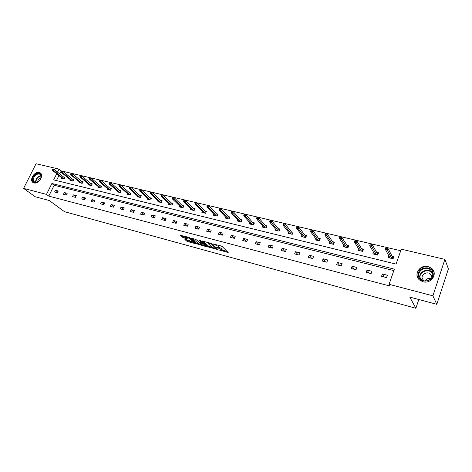 <?xml version="1.0" encoding="UTF-8"?>
<svg xmlns="http://www.w3.org/2000/svg" width="472" height="472" viewBox="0 0 472 472"><rect width="100%" height="100%" fill="white"/><g stroke="black" fill="none" stroke-linecap="round" stroke-linejoin="round"><path stroke-width="0.71" d="M219.35 250.054L228.206 252.544L222.123 246.496L221.038 245.965L212.949 243.853L218.17 246.301L218.796 247.346L216.188 247.045L221.846 249.83L221.952 250.367L219.35 250.054M39.241 172.445L40.167 172.835C44.38 175.118 38.686 184.434 33.972 182.924L33.105 182.558C28.875 180.274 34.515 171 39.241 172.445M428.08 266.568L431.673 268.397C438.181 273.465 431.202 284.268 422.995 281.766L419.62 280.061C412.982 275.028 419.82 264.173 428.08 266.568M185.236 239.375L184.918 239.51L186.735 241.139L187.773 241.64L196.234 243.871L189.738 237.829L188.67 237.31L180.174 235.268L183.472 237.794L187.319 238.761L186.021 237.109L189.88 238.584L194.263 242.915L188.694 240.307L185.236 239.375M56.693 173.773L53.672 179.873L396.085 264.108L401.277 249.169L444.889 259.37L448.4 268.869L436.812 304.334L409.784 297.094L415.873 308.275L64.44 211.662L49.241 200.512L35.182 196.747L23.6 188.393L36.067 163.725L59.006 169.094L57.507 172.127M436.812 304.334L432.889 295.814L389.064 284.315L394.338 269.14L51.879 183.496L46.48 194.399L23.6 188.393M393.831 270.603L54.156 185.248L48.793 196.11L390.108 286.073L389.064 284.315M48.793 196.11L46.48 194.399M208.264 246.98L218.082 249.641L211.898 243.758L202.317 240.962L201.957 241.098L208.264 246.98L208.589 246.201L212.376 247.452M206.671 246.773L197.396 244.03L190.912 237.976L195.921 239.487L199.591 242.407L202.352 243.08L199.603 240.401L200.6 240.667L207.031 246.644L206.671 246.773L206.813 246.443M444.889 259.37L432.889 295.814M415.873 308.275L418.8 299.513M70.517 179.85L70.216 180.463L73.101 181.165L73.939 179.443L72.422 179.077M88.777 184.245L88.47 184.894L91.456 185.614L92.294 183.862L90.76 183.49M107.71 188.8L107.386 189.478L110.483 190.234L111.327 188.44L109.764 188.062M127.346 193.52L127.015 194.24L130.231 195.019L131.074 193.19L129.487 192.812M147.736 198.417L147.388 199.184L150.727 199.992L151.571 198.128L149.954 197.738M168.917 203.503L168.551 204.317L172.02 205.161L172.864 203.249L171.224 202.854M190.93 208.777L190.552 209.656L194.157 210.53L195.007 208.577L193.331 208.176M213.84 214.264L213.438 215.208L217.191 216.117L218.04 214.123L216.335 213.716M237.693 219.97L237.268 220.984L241.18 221.934L242.024 219.899L240.289 219.48M262.55 225.899L262.102 227.008L266.178 228L267.022 225.911L265.258 225.486M288.481 232.071L288.003 233.292L292.257 234.324L293.094 232.189L291.295 231.758M315.556 238.496L315.036 239.853L319.479 240.927L320.317 238.738L318.482 238.301M343.852 245.18L343.286 246.703L347.935 247.829L348.761 245.587L346.891 245.133M373.458 252.131L372.833 253.871L377.694 255.051L378.514 252.75L376.609 252.29M400.722 250.756L61.242 170.905L59.749 173.92M58.935 175.566L56.469 180.558M388.781 255.706L388.126 257.582L393.099 258.786L393.913 256.455L391.99 255.989M358.484 248.62L357.894 250.248L362.643 251.399L363.469 249.127L361.582 248.673M329.544 241.806L329.008 243.239L333.551 244.343L334.377 242.124L332.53 241.682M301.873 235.251L301.372 236.537L305.72 237.593L306.558 235.428L304.741 234.991M275.382 228.955L274.916 230.118L279.082 231.127L279.92 229.014L278.138 228.59M249.995 222.902L249.558 223.97L253.552 224.938L254.39 222.873L252.644 222.454M225.645 217.09L225.232 218.064L229.062 218.996L229.911 216.978L228.194 216.565M202.27 211.497L201.88 212.4L205.562 213.297L206.406 211.326L204.718 210.919M179.814 206.117L179.443 206.96L182.977 207.816L183.826 205.886L182.168 205.491M158.22 200.936L157.866 201.727L161.271 202.553L162.114 200.665L160.486 200.27M137.446 195.945L137.104 196.688L140.379 197.485L141.222 195.638L139.624 195.249M117.439 191.136L117.109 191.838L120.266 192.605L121.109 190.794L119.534 190.417M98.158 186.505L97.84 187.166L100.884 187.903L101.728 186.127L100.176 185.756M79.567 182.027L79.261 182.658L82.193 183.372L83.037 181.632L81.508 181.266M61.625 177.708L61.331 178.31L64.162 178.994L65 177.289L63.502 176.929M61.242 170.905L59.006 169.094M54.156 185.248L51.879 183.496M55.442 190.275L58.268 191.001L57.419 192.723L54.593 191.992L55.442 190.275L57.755 192.039M64.316 192.547L67.195 193.284L66.346 195.024L63.466 194.281L64.316 192.547L66.67 194.364M73.349 194.859L76.281 195.609L75.431 197.367L72.499 196.612L73.349 194.859L75.738 196.73M82.547 197.213L85.532 197.98L84.683 199.756L81.697 198.983L82.547 197.213L84.978 199.137M91.916 199.615L94.955 200.388L94.099 202.187L91.066 201.402L91.916 199.615L94.382 201.591M101.456 202.051L104.548 202.848L103.698 204.659L100.601 203.863L101.456 202.051L103.964 204.093M111.168 204.541L114.324 205.35L113.469 207.178L110.318 206.364L111.168 204.541L113.717 206.642M121.068 207.072L124.284 207.898L123.428 209.745L120.212 208.919L121.068 207.072L123.658 209.243M131.157 209.656L134.426 210.494L133.57 212.365L130.301 211.521L131.157 209.656L133.788 211.898M141.435 212.288L144.768 213.143L143.913 215.031L140.579 214.17L141.435 212.288L144.107 214.607M151.913 214.972L155.312 215.84L154.456 217.751L151.052 216.872L151.913 214.972L154.627 217.368M162.592 217.704L166.061 218.589L165.206 220.524L161.737 219.627L162.592 217.704L165.353 220.188M173.484 220.495L177.018 221.397L176.162 223.35L172.628 222.436L173.484 220.495L176.292 223.061M184.593 223.339L188.198 224.259L187.343 226.235L183.738 225.303L184.593 223.339L187.443 226.005M195.921 226.235L199.603 227.179L198.747 229.174L195.066 228.224L195.921 226.235L198.818 229.008M207.485 229.197L211.238 230.159L210.382 232.177L206.63 231.209L207.485 229.197L210.423 232.077M219.285 232.218L223.114 233.197L222.259 235.239L218.43 234.248L219.285 232.218L222.271 235.215M231.327 235.298L235.239 236.301L234.383 238.366L230.472 237.357L231.327 235.298L234.265 238.336M243.623 238.448L247.617 239.469L246.762 241.558L242.767 240.525L243.623 238.448L246.484 241.487M256.172 241.658L260.255 242.702L259.405 244.82L255.322 243.764L256.172 241.658L258.951 244.702M268.999 244.944L273.164 246.006L272.315 248.148L268.149 247.074L268.999 244.944L271.689 247.989M282.097 248.296L286.356 249.387L285.507 251.552L281.247 250.455L282.097 248.296L284.693 251.34M295.484 251.723L299.838 252.833L298.988 255.027L294.634 253.906L295.484 251.723L297.985 254.768M309.166 255.222L313.614 256.361L312.771 258.585L308.322 257.435L309.166 255.222L311.561 258.272M323.149 258.803L327.704 259.966L326.86 262.214L322.311 261.046L323.149 258.803L325.444 261.848M337.456 262.467L342.106 263.653L341.268 265.931L336.613 264.733L337.456 262.467L339.633 265.512M352.082 266.208L356.844 267.429L356.006 269.736L351.245 268.509L352.082 266.208L354.142 269.252M367.051 270.043L371.918 271.288L371.092 273.624L366.219 272.368L367.051 270.043L368.986 273.082M382.367 273.961L387.353 275.235L386.527 277.607L381.541 276.321L382.367 273.961L384.173 276.999M222.058 250.107L222.176 249.039L221.846 249.83M218.105 245.18L219.02 246L218.908 247.08L222.176 249.039M222.07 250.077L227.25 251.482M203.255 241.21L208.589 246.201M216.441 249.104L211.267 243.853L208.152 243.08L208.282 243.646L212.028 247.175L216.441 249.104M206.063 245.747L205.208 245.511M201.337 244.466L198.771 243.77L198.441 244.537M192.275 238.277L198.771 243.77M201.208 244.354L205.078 245.829L203.503 244.018L202.447 243.499L199.691 242.826L201.208 244.354M202.83 242.738L202.447 243.499M181.508 235.392L183.809 237.027L186.275 237.687M186.245 239.646L188.098 240.885L190.558 241.546M194.405 242.59L195.202 242.803M388.987 257.789L389.347 256.756M392.545 257.039L393.618 257.299M392.25 258.579L392.692 257.317L393.223 257.205L392.704 258.691M386.999 247.9L385.984 247.658L385.648 248.614L386.662 248.856L386.999 247.9L387.819 248.136L387.217 249.853L385.382 249.417L390.043 258.048M386.662 248.856L391.837 258.479M387.819 248.136L392.692 257.317M385.382 249.417L385.648 248.614M373.741 254.089L374.066 253.181M377.211 253.34L378.219 253.582M376.921 254.862L377.37 253.612L377.895 253.505L377.376 254.974M371.287 244.201L370.296 243.965L369.954 244.909L370.951 245.139L371.287 244.201L372.119 244.437L371.511 246.13L369.723 245.705L374.738 254.331M370.951 245.139L376.485 254.756M372.119 244.437L377.37 253.612M369.723 245.705L369.954 244.909M358.844 250.479L359.139 249.67M362.225 249.723L363.169 249.953M361.947 251.228L362.39 249.995L362.921 249.889L362.396 251.34M355.941 240.584L354.968 240.354L354.631 241.286L355.599 241.517L355.941 240.584L356.785 240.826L356.171 242.496L354.425 242.083L359.776 250.703M355.599 241.517L361.487 251.116M356.785 240.826L362.39 249.995M354.425 242.083L354.631 241.286M432.995 272.692C435.55 281.117 420.121 284.734 418.41 276.185C415.962 267.884 431.119 264.173 432.995 272.692M419.036 276.238L421.006 279.347C425.543 283.572 434.358 278.745 432.535 273.005L430.647 270.013C426.122 265.707 417.272 270.48 419.036 276.238M423.708 280.716L422.222 278.445C420.965 274.374 427.213 271.005 430.411 274.049L431.75 276.179L431.868 277.477M434.098 272.474L431.762 268.733C426.145 263.382 415.159 269.288 417.337 276.439L418.369 278.745M425.071 280.934C426.446 278.751 428.446 277.955 431.083 278.545M41.306 176.475C40.981 179.189 39.518 181.142 36.916 182.322C34.267 182.994 32.851 182.027 32.68 179.431C32.645 174.032 41.406 170.799 41.306 176.268L41.306 176.475M40.834 178.505L41.217 176.569L40.055 174.251C36.627 173.495 34.35 175.242 33.229 179.496L34.403 182.039L37.152 182.174L38.486 181.472M37.742 181.921L37.736 181.637C38.037 179.602 39.158 178.286 41.093 177.69M40.728 173.307L40.509 173.147C37.695 171.106 32.002 175.478 32.043 179.643L33.306 182.67M344.277 246.945L344.542 246.231M347.575 246.189L348.46 246.402M347.303 247.676L347.752 246.461L348.277 246.355L347.752 247.788M340.949 237.056L339.999 236.832L339.657 237.746L340.607 237.971L340.949 237.056L341.805 237.298L341.191 238.944L339.48 238.543L345.156 247.157M340.607 237.971L346.826 247.564M341.805 237.298L347.752 246.461M339.48 238.543L339.657 237.746M330.034 243.487L330.276 242.85M333.25 242.732L334.076 242.932M332.984 244.207L333.433 243.003L333.958 242.903L333.433 244.313M326.299 233.605L325.373 233.386L325.025 234.289L325.957 234.507L326.299 233.605L327.161 233.846L326.547 235.475L324.878 235.08L330.854 243.688M325.957 234.507L332.489 244.083M327.161 233.846L333.433 243.003M324.878 235.08L325.025 234.289M316.104 240.112L316.323 239.54M319.237 239.345L320.01 239.534M318.983 240.808L319.432 239.617L319.957 239.522L319.426 240.915M311.98 230.23L311.072 230.017L310.729 230.914L311.632 231.127L311.98 230.23L312.853 230.478L312.234 232.082L310.6 231.699L316.871 240.295M311.632 231.127L318.47 240.685M312.853 230.478L319.432 239.617M310.6 231.699L310.729 230.914M302.475 236.802L302.67 236.295M305.531 236.041L306.251 236.212L305.732 236.313L305.284 237.487M297.979 226.938L297.089 226.725L296.746 227.61L297.631 227.817L297.979 226.938L298.859 227.179L298.239 228.767L296.646 228.389L303.189 236.979M297.631 227.817L304.753 237.357M298.859 227.179L305.732 236.313M296.646 228.389L296.746 227.61M289.135 233.569L289.312 233.115M292.115 232.802L292.787 232.962M284.286 223.71L283.418 223.504L283.07 224.377L283.938 224.583L284.286 223.71L285.176 223.958L284.551 225.527L282.993 225.156L289.802 233.728M283.938 224.583L291.33 234.1M291.873 234.23L292.333 233.074L292.782 232.991M285.176 223.958L292.333 233.074M282.993 225.156L283.07 224.377M276.079 230.401L276.238 230M278.987 229.634L279.613 229.781M270.893 220.554L270.043 220.359L269.695 221.215L270.544 221.415L270.893 220.554L271.789 220.807L271.164 222.353L269.642 221.993L276.698 230.548M270.544 221.415L278.191 230.914M278.757 231.05L279.595 229.834M271.789 220.807L279.212 229.905M269.642 221.993L269.695 221.215M263.293 227.297L263.441 226.938M266.137 226.53L266.715 226.672M257.789 217.468L256.957 217.273L256.609 218.123L257.441 218.324L257.789 217.468L258.691 217.722L258.066 219.25L256.573 218.896L263.866 227.439M257.441 218.324L265.335 227.793M265.907 227.935L266.686 226.743M258.691 217.722L266.367 226.802M256.573 218.896L256.609 218.123M250.779 224.265L250.909 223.94M253.552 223.492L254.083 223.622M244.962 214.447L244.148 214.258L243.8 215.096L244.614 215.291L244.962 214.447L245.871 214.701L245.245 216.211L243.788 215.869L251.305 224.389M244.614 215.291L252.744 224.737M253.334 224.884L254.048 223.716M245.871 214.701L253.788 223.763M243.788 215.869L243.8 215.096M241.227 220.518L241.717 220.636M232.407 211.491L231.61 211.303L231.262 212.135L232.059 212.323L232.407 211.491L233.327 211.745L232.702 213.244L231.268 212.901L239.003 221.409M232.059 212.323L240.407 221.746M241.015 221.893L241.67 220.754M233.327 211.745L241.469 220.79M231.268 212.901L231.262 212.135M229.156 217.604L229.604 217.71M220.117 208.6L219.338 208.417L218.99 209.238L219.769 209.42L220.117 208.6L221.038 208.854L220.412 210.329L219.014 209.999L226.949 218.483M219.769 209.42L228.33 218.819M228.944 218.967L229.545 217.846M221.038 208.854L229.404 217.875M219.014 209.999L218.99 209.238M217.321 214.748L217.734 214.848M208.075 205.762L207.314 205.585L206.966 206.394L207.727 206.577L208.075 205.762L209.007 206.016L208.382 207.479L207.007 207.155L215.143 215.621M207.727 206.577L216.495 215.946M217.12 216.099L217.669 215.002M209.007 206.016L217.58 215.02M207.007 207.155L206.966 206.394M205.727 211.952L206.099 212.04M196.287 202.984L195.538 202.812L195.19 203.615L195.939 203.792L196.287 202.984L197.219 203.243L196.594 204.689L195.249 204.37L203.568 212.813M195.939 203.792L204.889 213.132M205.532 213.285L206.022 212.211M197.219 203.243L205.987 212.217M195.249 204.37L195.19 203.615M194.364 209.208L194.694 209.285M184.735 200.264L184.003 200.093L183.655 200.889L184.387 201.06L184.735 200.264L185.673 200.523L185.048 201.951L183.726 201.638L192.222 210.058M184.387 201.06L193.52 210.376M185.673 200.523L194.617 209.462M183.726 201.638L183.655 200.889M183.219 206.518L183.519 206.588M173.413 197.597L172.699 197.432L172.345 198.216L173.065 198.387L173.413 197.597L174.357 197.857L173.731 199.267L172.439 198.966L181.1 207.361M173.065 198.387L182.375 207.668M174.357 197.857L183.449 206.742M172.439 198.966L172.345 198.216M162.321 194.989L161.613 194.824L161.265 195.597L161.967 195.762L162.321 194.989L163.265 195.243L162.639 196.641L161.371 196.34L170.197 204.718M161.967 195.762L171.442 205.019M163.265 195.243L172.498 204.075M161.371 196.34L161.265 195.597M151.441 192.423L150.751 192.263L150.403 193.03L151.093 193.195L151.441 192.423L152.391 192.682L151.766 194.063L150.521 193.768L159.495 202.122M151.093 193.195L160.722 202.417M152.391 192.682L161.754 201.461M150.521 193.768L150.403 193.03M140.774 189.915L140.101 189.756L139.753 190.511L140.426 190.676L140.774 189.915L141.73 190.169L141.104 191.538L139.883 191.248L149.005 199.573M140.426 190.676L150.202 199.868M141.73 190.169L151.217 198.901M139.883 191.248L139.753 190.511M130.313 187.449L129.653 187.295L129.304 188.045L129.965 188.204L130.313 187.449L131.269 187.708L130.644 189.06L129.452 188.776L138.709 197.078M129.965 188.204L139.883 197.367M131.269 187.708L140.88 196.387M129.452 188.776L129.304 188.045M120.053 185.036L119.404 184.882L119.056 185.626L119.705 185.779L120.053 185.036L121.015 185.295L120.389 186.629L119.215 186.352L128.602 194.629M119.705 185.779L129.759 194.906M121.015 185.295L130.738 193.921M119.215 186.352L119.056 185.626M109.988 182.664L109.351 182.511L109.002 183.248L109.64 183.401L109.988 182.664L110.95 182.924L110.324 184.245L109.174 183.974L118.684 192.222M109.64 183.401L119.823 192.499M110.95 182.924L120.779 191.502M109.174 183.974L109.002 183.248M100.111 180.339L99.486 180.192L99.138 180.918L99.763 181.065L100.111 180.339L101.073 180.599L100.453 181.909L99.321 181.637L108.949 189.862M99.763 181.065L110.064 190.133M101.073 180.599L111.003 189.13M99.321 181.637L99.138 180.918M90.417 178.056L89.804 177.909L89.456 178.628L90.075 178.776L90.417 178.056L91.385 178.316L90.76 179.614L89.65 179.348L99.391 187.543M90.075 178.776L100.489 187.809M91.385 178.316L101.409 186.8M89.65 179.348L89.456 178.628M80.907 175.814L80.299 175.672L79.951 176.386L80.559 176.528L80.907 175.814L81.868 176.074L81.249 177.36L80.163 177.1L90.005 185.266M80.559 176.528L91.078 185.525M81.868 176.074L91.981 184.511M80.163 177.1L79.951 176.386M82.724 182.263L72.529 173.873L71.909 175.142L81.845 183.283M71.219 174.321L71.561 173.613L70.971 173.472L70.623 174.18L71.909 175.142L70.841 174.894L80.789 183.03M70.841 174.894L70.623 174.18M71.561 173.613L72.529 173.873M62.387 171.454L61.808 171.318L61.46 172.014L62.044 172.15L62.387 171.454L63.354 171.714L62.735 172.97L61.69 172.722L71.732 180.829M62.044 172.15L72.771 181.083M63.354 171.714L73.638 180.062M61.69 172.722L61.46 172.014M53.377 169.33L52.811 169.194L52.463 169.89L53.035 170.026L53.377 169.33L54.351 169.59L53.731 170.834L52.699 170.593L62.835 178.676M53.035 170.026L63.856 178.917M54.351 169.59L64.705 177.897M52.699 170.593L52.463 169.89M213.851 244.042L213.727 244.348M217.061 247.116L216.937 247.411M221.669 248.555L221.338 249.346M218.07 247.352L217.934 247.676M219.02 246L218.689 246.797M218.506 245.505L218.17 246.301M214.854 244.313L214.73 244.614M227.929 252.137L227.775 252.502M217.846 249.417L217.704 249.765M209.639 246.714L209.314 247.487M216.908 248.526L216.707 249.015M211.427 243.463L211.267 243.853M210.642 243.186L210.512 243.487M209.592 242.903L209.462 243.204M197.727 243.263L197.396 244.03M202.506 242.437L202.305 242.909M205.161 244.903L204.96 245.369M203.703 243.552L203.503 244.018M200.211 242.573L200.087 242.868M194.322 242.006L194.134 242.449M190.074 238.136L189.88 238.584M187.077 238.413L186.941 238.726M183.809 237.027L183.472 237.794M182.752 236.513L182.422 237.28M195.986 243.517L195.85 243.835M188.098 240.885L187.773 241.64M187.065 240.378L186.735 241.139M419.968 278.232L419.944 278.144C418.186 272.409 426.983 267.677 431.485 271.966L432.582 273.205M432.688 273.86C429.573 267.648 418.245 271.707 420.245 278.273L420.393 278.763M35.772 182.416L35.636 181.301C36.238 178.015 38.055 176.144 41.093 175.696M41.164 176.009C38.267 176.51 36.545 178.316 35.996 181.431L36.096 182.41M40.167 172.835L40.586 173.159M431.673 268.397L431.851 268.81M216.961 248.579L216.754 249.074M208.364 242.578L208.152 243.08M202.594 242.519L202.382 243.003M205.379 245.11L205.161 245.623M199.845 242.478L199.691 242.826M194.558 242.219L194.346 242.72M186.222 236.655L186.021 237.109M432.594 273.264L430.647 270.013M430.411 274.049L431.874 277.406M40.386 174.51L40.055 174.251M41.217 176.569L41.306 176.268"/></g></svg>
